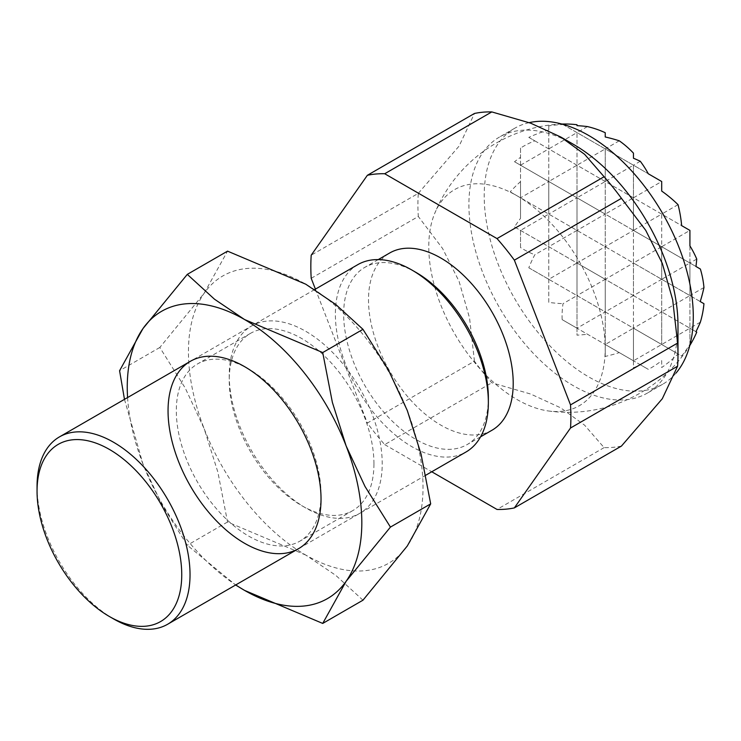 <?xml version="1.0" encoding="UTF-8"?>
<svg xmlns="http://www.w3.org/2000/svg" width="741" height="741" viewBox="0 0 741 741"><rect width="100%" height="100%" fill="white"/><g stroke="black" fill="none" stroke-linecap="round" stroke-linejoin="round"><path stroke-width="0.56" stroke-dasharray="3.71 2.78" d="M675.987 373.103A147.839 85.354 60 0 1 662.667 384.255A147.839 85.354 60 0 1 548.748 344.648A147.839 85.354 60 0 1 484.206 195.865A147.839 85.354 60 0 1 514.828 128.184A147.839 85.354 60 0 1 529.176 122.636M573.451 144.338A147.839 85.354 -120 0 0 499.527 137.02A147.839 85.354 -120 0 0 468.914 204.692A147.839 85.354 -120 0 0 573.451 385.765A147.839 85.354 -120 0 0 647.365 393.082A147.839 85.354 -120 0 0 677.987 325.41M492.024 430.215A102.323 59.076 60 0 1 440.867 425.139A102.323 59.076 60 0 1 374.02 334.978A102.323 59.076 60 0 1 389.701 252.987M416.007 272.41A102.323 59.076 -120 0 0 364.841 267.344A102.323 59.076 -120 0 0 343.657 314.184A102.323 59.076 -120 0 0 416.007 439.496A102.323 59.076 -120 0 0 467.163 444.563A102.323 59.076 -120 0 0 488.356 397.722M357.773 264.657A108.177 62.457 -120 0 0 335.377 314.184A108.177 62.457 -120 0 0 411.866 446.666A108.177 62.457 -120 0 0 465.95 452.029M113.54 618.902A108.177 62.457 60 0 1 37.05 486.411M621.449 446.073A183.898 106.176 60 0 1 604.1 447.62L584.612 425.186L560.705 407.846L530.667 394.036L491.802 382.782A183.898 106.176 60 0 1 474.453 361.21L367.369 423.037A183.898 106.176 -120 0 0 384.709 444.609L491.802 382.782M311.211 278.31L418.304 216.483A183.898 106.176 60 0 1 417.915 204.692A183.898 106.176 60 0 1 418.304 193.355L311.211 255.182M604.1 447.62L497.016 509.447M384.709 444.609L431.753 471.767M474.453 361.21L469.553 318.019L459.124 281.487L442.581 248.485L418.304 216.483M418.304 193.355L459.124 146.051L474.453 113.475M315.407 289.12L367.369 423.037M516.996 195.781A124.766 72.034 60 0 1 603.767 329.365A124.766 72.034 60 0 1 548.303 410.959A124.766 72.034 60 0 1 516.996 399.51A124.766 72.034 60 0 1 434.513 213.88A124.766 72.034 60 0 1 516.996 195.781M562.15 319.63L576.998 328.198L576.998 295.603L563.03 303.662A77.333 63.142 -60 0 0 562.15 319.63L605.23 344.5L605.23 356.421A139.391 113.818 180 0 0 619.263 352.596L633.462 360.793L633.462 367.768A143.967 117.55 180 0 0 640.289 364.739L648.31 369.37A77.333 63.142 -60 0 0 661.694 360.626L661.694 367.545A142.92 116.698 180 0 0 678.043 353.939L681.655 356.023A109.807 89.652 -60 0 0 689.917 344.324L689.917 328.198L633.462 360.793L633.462 328.198L605.23 344.5L619.263 352.596M528.805 267.779L548.766 279.301L548.766 246.707L534.798 254.765A109.807 89.652 -60 0 0 528.805 267.779L576.998 295.603L576.998 262.999L548.766 279.301L633.462 328.198L633.462 295.603L605.23 311.896L605.23 279.301L576.998 295.603L605.23 311.896L605.23 344.5L605.23 311.896L576.998 328.198L648.31 369.37M661.694 360.626L661.694 367.545M562.076 123.997L563.03 124.544A109.807 89.652 180 0 0 548.766 125.859L548.766 130.027A142.92 116.698 -60 0 0 528.805 137.381L534.798 140.846A77.333 63.142 180 0 0 520.534 148.07L520.534 157.324A143.967 117.541 -60 0 0 514.504 161.723L520.534 165.206L520.534 181.61A139.391 113.808 -60 0 0 510.216 191.845L520.534 197.81L520.534 218.345A128.61 105.009 -60 0 0 514.504 226.922L605.23 279.301L605.23 311.896L661.694 344.5L661.694 311.896L633.462 328.198L633.462 360.793L640.289 364.739M633.462 360.793L633.462 367.768M605.23 344.5L605.23 356.421M514.504 226.922L576.998 262.999L576.998 335.164A128.61 105.009 180 0 0 587.446 334.228M576.998 328.198L576.998 335.164M689.917 344.324L689.917 328.198L696.744 332.135M640.289 161.269L633.462 165.206L633.462 230.405L605.23 246.707L605.23 279.301L633.462 295.603L633.462 262.999L605.23 279.301L605.23 246.707L576.998 262.999L633.462 295.603L633.462 328.198L681.655 356.023M678.043 204.664L661.694 214.103L661.694 246.707L633.462 262.999L633.462 295.603L661.694 311.896L661.694 279.301L633.462 295.603L661.694 311.896L661.694 344.5L678.043 353.939M587.446 126.581L576.998 132.611L576.998 262.999L576.998 230.405L548.766 246.707L548.766 302.356A109.807 89.652 180 0 0 563.03 303.662M548.766 279.301L548.766 302.356M562.15 124.043L576.998 132.611L548.766 148.913L548.766 246.707L548.766 214.103L520.534 230.405L520.534 247.55A77.333 63.142 180 0 0 534.798 254.765M619.263 140.809L605.23 148.913L661.694 181.508L633.462 197.81L661.694 214.103L633.462 230.405L633.462 262.999L661.694 279.301L661.694 311.896L689.917 328.198L689.917 295.603L661.694 311.896L695.956 331.681M700.365 322.168L689.917 328.198L689.917 295.603L703.95 303.699M548.766 125.859L548.766 148.913L520.534 165.206L520.534 218.345M520.534 230.405L520.534 247.55M563.03 124.544L605.23 148.913L605.23 181.508L689.917 230.405L661.694 246.707L689.917 262.999L661.694 279.301L700.245 301.559M528.805 137.381L633.462 197.81L633.462 165.206L605.23 181.508L605.23 148.913L576.998 165.206L576.998 132.611L648.31 173.783M633.462 158.241L633.462 153.146M605.23 136.983L605.23 132.713M576.998 125.646L576.998 124.729M534.798 140.846L605.23 181.508L605.23 214.103L661.694 246.707L661.694 214.103L681.655 225.635M661.694 191.058L661.694 181.508M520.534 148.07L520.534 165.206L633.462 230.405L633.462 197.81L605.23 214.103L605.23 181.508L576.998 197.81L576.998 165.206L548.766 181.508L548.766 130.027M514.504 161.723L605.23 214.103L605.23 246.707L605.23 214.103L576.998 230.405L576.998 197.81L548.766 214.103L548.766 181.508L520.534 197.81L520.534 181.61M510.216 191.845L633.462 262.999L633.462 230.405L689.917 262.999L689.917 230.405M520.534 165.206L520.534 157.324M696.744 259.063L689.917 262.999L695.956 266.482M689.917 245.855L689.917 262.999L700.365 269.029M703.95 287.499L689.917 295.603L689.917 262.999L689.917 295.603L661.694 279.301L661.694 246.707L661.694 279.301L520.534 197.81M373.946 463.783A102.323 59.076 -120 0 0 329.282 360.811A102.323 59.076 -120 0 0 250.43 333.394A102.323 59.076 -120 0 0 229.238 380.235A102.323 59.076 -120 0 0 301.587 505.557A102.323 59.076 -120 0 0 352.753 510.623A102.323 59.076 -120 0 0 373.946 463.783M229.238 375.455A108.177 62.457 -120 0 0 305.727 507.946A108.177 62.457 -120 0 0 382.217 463.783A108.177 62.457 -120 0 0 305.727 331.292A108.177 62.457 -120 0 0 229.238 375.455L229.238 380.235M321.029 494.33A102.323 59.076 -120 0 0 248.68 369.018A102.323 59.076 -120 0 0 197.514 363.942A102.323 59.076 -120 0 0 176.321 410.783A102.323 59.076 -120 0 0 220.985 513.754A102.323 59.076 -120 0 0 299.836 541.171A102.323 59.076 -120 0 0 321.029 494.33L321.029 499.11M124.479 399.353L142.967 464.023L161.844 504.575L187.297 545.237L235.629 585.001M127.582 397.565A165.873 95.765 -120 0 0 142.967 464.023A165.873 95.765 -120 0 0 235.749 584.927M362.97 600.191L335.784 575.368L305.727 555.046A165.873 95.765 -120 0 0 407.3 545.978A165.873 95.765 -120 0 0 423.018 487.337A165.873 95.765 -120 0 0 407.3 410.542A165.873 95.765 -120 0 0 305.727 284.183A165.873 95.765 -120 0 0 204.155 293.26A165.873 95.765 -120 0 0 188.446 351.901A165.873 95.765 -120 0 0 204.155 428.687L185.278 388.136L159.824 347.473L204.155 293.26L227.543 251.143M305.727 555.046L227.543 522.007L217.9 472.212L204.155 428.687A165.873 95.765 -120 0 0 305.727 555.046M159.824 347.473L119.579 370.713M227.543 522.007L187.297 545.237M514.828 128.184L499.527 137.02M480.576 436.82L467.163 444.563M425.788 475.213L298.623 548.627M314.638 289.564L190.446 361.265M378.262 259.591L364.841 267.344M662.667 384.255L647.365 393.082M548.303 410.959A144.236 144.236 0 0 0 689.732 345.723M561.724 124.006A144.236 144.236 0 0 0 434.513 213.88M250.43 333.394L197.514 363.942M248.68 369.018L244.539 366.619M352.753 510.623L299.836 541.171M301.587 505.557L305.727 507.946"/><path stroke-width="1.11" d="M529.176 122.636A147.839 85.354 60 0 1 637.223 177.256A147.839 85.354 60 0 1 693.289 316.574A147.839 85.354 60 0 1 675.987 373.103M491.802 111.919L384.709 173.746A183.898 106.176 -120 0 0 367.369 175.293L474.453 113.475A183.898 106.176 60 0 1 491.802 111.919L530.667 123.173L560.705 136.983L584.612 154.323L604.1 176.756A183.898 106.176 60 0 1 621.449 198.338L645.726 230.34L662.278 263.342L672.698 299.873L677.598 343.064A183.898 106.176 60 0 1 677.987 354.846L677.987 325.41A147.839 85.354 -120 0 0 573.451 144.338L560.705 136.983L573.451 144.338M378.262 259.591L389.701 252.987A102.323 59.076 60 0 1 440.867 258.053A102.323 59.076 60 0 1 507.705 348.224A102.323 59.076 60 0 1 492.024 430.215L480.576 436.82M425.788 475.213L465.95 452.029A108.177 62.457 -120 0 0 488.356 402.502L488.356 397.722A102.323 59.076 -120 0 0 416.007 272.41L411.866 270.02A108.177 62.457 -120 0 0 357.773 264.657L314.638 289.564M488.356 402.502A108.177 62.457 -120 0 0 411.866 270.02M37.05 491.2L37.05 486.411A108.177 62.457 60 0 1 59.456 436.894A108.177 62.457 60 0 1 113.54 442.247A108.177 62.457 60 0 1 190.029 574.738A108.177 62.457 60 0 1 167.633 624.255A108.177 62.457 60 0 1 113.54 618.902L109.399 616.512A102.323 59.076 -120 0 0 181.749 574.738A102.323 59.076 -120 0 0 109.399 449.426A102.323 59.076 -120 0 0 37.05 491.2A102.323 59.076 -120 0 0 109.399 616.512M677.987 354.846A183.898 106.176 60 0 1 677.598 366.193L662.278 398.769L621.449 446.073L514.365 507.9L570.514 428.011A183.898 106.176 -120 0 0 570.903 416.674A183.898 106.176 -120 0 0 570.514 404.892L677.598 343.064M367.369 175.293L311.211 255.182A183.898 106.176 -120 0 0 310.831 266.519A183.898 106.176 -120 0 0 311.211 278.31L315.407 289.12M431.753 471.767L497.016 509.447A183.898 106.176 -120 0 0 514.365 507.9M677.598 366.193L570.514 428.011M621.449 198.338L514.365 260.165A183.898 106.176 -120 0 0 497.016 238.583L604.1 176.756M497.016 238.583L384.709 173.746M570.514 404.892L514.365 260.165M689.917 345.343L689.917 345.343A136.14 111.159 180 0 0 696.744 332.135L695.956 331.681A128.61 105.009 -60 0 0 700.365 322.168A136.14 111.159 180 0 0 703.95 303.699L700.245 301.559A139.391 113.808 -60 0 0 703.95 287.499A136.14 111.159 180 0 0 700.365 269.029L695.956 266.482A143.967 117.541 -60 0 0 696.744 259.063A136.14 111.159 180 0 0 689.917 245.855L689.917 230.405L681.655 225.635A142.92 116.698 -60 0 0 678.043 204.664A142.92 116.698 180 0 0 661.694 191.058L661.694 181.508L648.31 173.783A136.14 111.159 -60 0 0 640.289 161.269A143.967 117.55 180 0 0 633.462 158.241L633.462 153.146A136.14 111.159 -60 0 0 619.263 140.809A139.391 113.818 180 0 0 605.23 136.983L605.23 132.713A136.14 111.159 -60 0 0 587.446 126.581A128.61 105.009 180 0 0 576.998 125.646L576.998 124.729A136.14 111.159 -60 0 0 562.15 124.043L562.076 123.997A144.236 144.236 0 0 0 561.724 124.006M321.029 499.11A108.177 62.457 -120 0 0 244.539 366.619A108.177 62.457 -120 0 0 168.05 410.783A108.177 62.457 -120 0 0 244.539 543.273A108.177 62.457 -120 0 0 321.029 499.11M235.629 585.001L244.539 590.382L322.724 623.431L346.112 581.305L390.442 527.092L364.989 486.429L346.112 445.878L332.366 402.354L322.724 352.559L244.539 319.519L214.482 299.197L187.297 274.374L142.967 328.587L119.579 370.713L124.479 399.353M235.749 584.927A165.873 95.765 -120 0 0 244.539 590.382A165.873 95.765 -120 0 0 346.112 581.305A165.873 95.765 -120 0 0 361.821 522.664A165.873 95.765 -120 0 0 346.112 445.878A165.873 95.765 -120 0 0 244.539 319.519A165.873 95.765 -120 0 0 142.967 328.587A165.873 95.765 -120 0 0 127.248 387.237A165.873 95.765 -120 0 0 127.582 397.565M187.297 274.374L227.543 251.143L305.727 284.183L335.784 304.505L362.97 329.328L388.423 369.991L407.3 410.542L421.045 454.066L430.688 503.861L407.3 545.978L362.97 600.191L322.724 623.431M362.97 329.328L322.724 352.559M430.688 503.861L390.442 527.092M298.623 548.627L167.633 624.255M190.446 361.265L59.456 436.894"/></g></svg>
